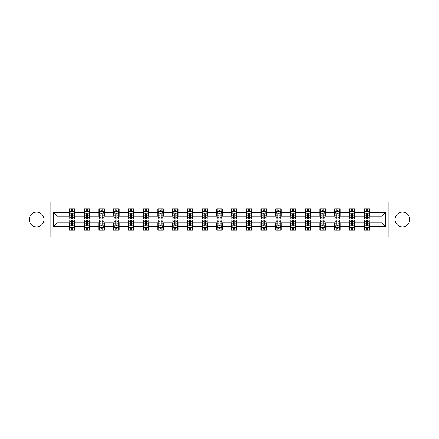 <?xml version="1.0" encoding="UTF-8"?>
<svg xmlns="http://www.w3.org/2000/svg" width="439" height="439" viewBox="0 0 439 439"><rect width="100%" height="100%" fill="white"/><g stroke="black" fill="none" stroke-linecap="round" stroke-linejoin="round"><path stroke-width="0.66" d="M402.404 212.13A7.37 7.37 0 0 0 395.04 219.5A7.37 7.37 0 0 0 402.404 226.87A7.37 7.37 0 0 0 409.774 219.5A7.37 7.37 0 0 0 402.404 212.13M36.596 212.13A7.37 7.37 0 0 0 29.226 219.5A7.37 7.37 0 0 0 36.596 226.87A7.37 7.37 0 0 0 43.96 219.5A7.37 7.37 0 0 0 36.596 212.13M388.894 236.978L417.05 236.978L417.05 202.022L388.894 202.022L388.894 236.978L50.106 236.978L50.106 202.022L21.95 202.022L21.95 236.978L50.106 236.978M388.894 202.022L50.106 202.022M369.715 212.322L369.715 208.871L364.046 208.871L364.046 212.322L354.981 212.322L354.981 208.871L349.312 208.871L349.312 212.322L340.241 212.322L340.241 208.871L334.573 208.871L334.573 212.322L325.502 212.322L325.502 208.871L319.833 208.871L319.833 212.322L310.763 212.322L310.763 208.871L305.094 208.871L305.094 212.322L296.023 212.322L296.023 208.871L290.355 208.871L290.355 212.322L281.289 212.322L281.289 208.871L275.621 208.871L275.621 212.322L266.55 212.322L266.55 208.871L260.881 208.871L260.881 212.322L251.81 212.322L251.81 208.871L246.142 208.871L246.142 212.322L237.071 212.322L237.071 208.871L231.402 208.871L231.402 212.322L222.332 212.322L222.332 208.871L216.668 208.871L216.668 212.322L207.598 212.322L207.598 208.871L201.929 208.871L201.929 212.322L192.858 212.322L192.858 208.871L187.19 208.871L187.19 212.322L178.119 212.322L178.119 208.871L172.45 208.871L172.45 212.322L163.379 212.322L163.379 208.871L157.711 208.871L157.711 212.322L148.645 212.322L148.645 208.871L142.977 208.871L142.977 212.322L133.906 212.322L133.906 208.871L128.237 208.871L128.237 212.322L119.167 212.322L119.167 208.871L113.498 208.871L113.498 212.322L104.427 212.322L104.427 208.871L98.759 208.871L98.759 212.322L89.688 212.322L89.688 208.871L84.019 208.871L84.019 212.322L74.954 212.322L74.954 208.871L69.285 208.871L69.285 212.322L53.223 212.322L53.223 226.678L56.999 222.902L69.285 222.902L69.285 230.129L74.954 230.129L74.954 222.902L84.019 222.902L84.019 230.129L89.688 230.129L89.688 222.902L98.759 222.902L98.759 230.129L104.427 230.129L104.427 222.902L113.498 222.902L113.498 230.129L119.167 230.129L119.167 222.902L128.237 222.902L128.237 230.129L133.906 230.129L133.906 222.902L142.977 222.902L142.977 230.129L148.645 230.129L148.645 222.902L157.711 222.902L157.711 230.129L163.379 230.129L163.379 222.902L172.45 222.902L172.45 230.129L178.119 230.129L178.119 222.902L187.19 222.902L187.19 230.129L192.858 230.129L192.858 222.902L201.929 222.902L201.929 230.129L207.598 230.129L207.598 222.902L216.668 222.902L216.668 230.129L222.332 230.129L222.332 222.902L231.402 222.902L231.402 230.129L237.071 230.129L237.071 222.902L246.142 222.902L246.142 230.129L251.81 230.129L251.81 222.902L260.881 222.902L260.881 230.129L266.55 230.129L266.55 222.902L275.621 222.902L275.621 230.129L281.289 230.129L281.289 222.902L290.355 222.902L290.355 230.129L296.023 230.129L296.023 222.902L305.094 222.902L305.094 230.129L310.763 230.129L310.763 222.902L319.833 222.902L319.833 230.129L325.502 230.129L325.502 222.902L334.573 222.902L334.573 230.129L340.241 230.129L340.241 222.902L349.312 222.902L349.312 230.129L354.981 230.129L354.981 222.902L364.046 222.902L364.046 230.129L369.715 230.129L369.715 222.902L382.001 222.902L382.001 216.098L369.715 216.098L369.715 212.322L385.777 212.322L385.777 226.678L369.715 226.678M364.046 226.678L354.981 226.678M349.312 226.678L340.241 226.678M334.573 226.678L325.502 226.678M319.833 226.678L310.763 226.678M305.094 226.678L296.023 226.678M290.355 226.678L281.289 226.678M275.621 226.678L266.55 226.678M260.881 226.678L251.81 226.678M246.142 226.678L237.071 226.678M231.402 226.678L222.332 226.678M216.668 226.678L207.598 226.678M201.929 226.678L192.858 226.678M187.19 226.678L178.119 226.678M172.45 226.678L163.379 226.678M157.711 226.678L148.645 226.678M142.977 226.678L133.906 226.678M128.237 226.678L119.167 226.678M113.498 226.678L104.427 226.678M98.759 226.678L89.688 226.678M84.019 226.678L74.954 226.678M69.285 226.678L53.223 226.678M364.046 212.322L364.046 216.098L354.981 216.098L354.981 212.322M349.312 212.322L349.312 216.098L340.241 216.098L340.241 212.322M334.573 212.322L334.573 216.098L325.502 216.098L325.502 212.322M319.833 212.322L319.833 216.098L310.763 216.098L310.763 212.322M305.094 212.322L305.094 216.098L296.023 216.098L296.023 212.322M290.355 212.322L290.355 216.098L281.289 216.098L281.289 212.322M275.621 212.322L275.621 216.098L266.55 216.098L266.55 212.322M260.881 212.322L260.881 216.098L251.81 216.098L251.81 212.322M246.142 212.322L246.142 216.098L237.071 216.098L237.071 212.322M231.402 212.322L231.402 216.098L222.332 216.098L222.332 212.322M216.668 212.322L216.668 216.098L207.598 216.098L207.598 212.322M201.929 212.322L201.929 216.098L192.858 216.098L192.858 212.322M187.19 212.322L187.19 216.098L178.119 216.098L178.119 212.322M172.45 212.322L172.45 216.098L163.379 216.098L163.379 212.322M157.711 212.322L157.711 216.098L148.645 216.098L148.645 212.322M142.977 212.322L142.977 216.098L133.906 216.098L133.906 212.322M128.237 212.322L128.237 216.098L119.167 216.098L119.167 212.322M113.498 212.322L113.498 216.098L104.427 216.098L104.427 212.322M98.759 212.322L98.759 216.098L89.688 216.098L89.688 212.322M84.019 212.322L84.019 216.098L74.954 216.098L74.954 212.322M69.285 212.322L69.285 216.098L56.999 216.098L53.223 212.322M56.999 216.098L56.999 222.902M385.777 226.678L382.001 222.902M382.001 216.098L385.777 212.322M69.285 211.236L69.757 211.236M71.552 211.236L72.682 211.236M74.476 211.236L74.954 211.236M69.285 216.004L69.757 216.004M71.552 216.004L72.682 216.004M74.476 216.004L74.954 216.004M69.285 222.996L69.757 222.996M71.552 222.996L72.682 222.996M74.476 222.996L74.954 222.996M69.285 227.764L69.757 227.764M71.552 227.764L72.682 227.764M74.476 227.764L74.954 227.764M84.019 222.996L84.491 222.996M86.291 222.996L87.421 222.996M89.216 222.996L89.688 222.996M84.019 227.764L84.491 227.764M86.291 227.764L87.421 227.764M89.216 227.764L89.688 227.764M84.019 211.236L84.491 211.236M86.291 211.236L87.421 211.236M89.216 211.236L89.688 211.236M84.019 216.004L84.491 216.004M86.291 216.004L87.421 216.004M89.216 216.004L89.688 216.004M98.759 222.996L99.23 222.996M101.025 222.996L102.161 222.996M103.955 222.996L104.427 222.996M98.759 227.764L99.23 227.764M101.025 227.764L102.161 227.764M103.955 227.764L104.427 227.764M98.759 211.236L99.23 211.236M101.025 211.236L102.161 211.236M103.955 211.236L104.427 211.236M98.759 216.004L99.23 216.004M101.025 216.004L102.161 216.004M103.955 216.004L104.427 216.004M113.498 222.996L113.97 222.996M115.764 222.996L116.9 222.996M118.695 222.996L119.167 222.996M113.498 227.764L113.97 227.764M115.764 227.764L116.9 227.764M118.695 227.764L119.167 227.764M113.498 211.236L113.97 211.236M115.764 211.236L116.9 211.236M118.695 211.236L119.167 211.236M113.498 216.004L113.97 216.004M115.764 216.004L116.9 216.004M118.695 216.004L119.167 216.004M128.237 222.996L128.709 222.996M130.504 222.996L131.64 222.996M133.434 222.996L133.906 222.996M128.237 227.764L128.709 227.764M130.504 227.764L131.64 227.764M133.434 227.764L133.906 227.764M128.237 211.236L128.709 211.236M130.504 211.236L131.64 211.236M133.434 211.236L133.906 211.236M128.237 216.004L128.709 216.004M130.504 216.004L131.64 216.004M133.434 216.004L133.906 216.004M142.977 222.996L143.449 222.996M145.243 222.996L146.374 222.996M148.168 222.996L148.645 222.996M142.977 227.764L143.449 227.764M145.243 227.764L146.374 227.764M148.168 227.764L148.645 227.764M142.977 211.236L143.449 211.236M145.243 211.236L146.374 211.236M148.168 211.236L148.645 211.236M142.977 216.004L143.449 216.004M145.243 216.004L146.374 216.004M148.168 216.004L148.645 216.004M157.711 222.996L158.183 222.996M159.983 222.996L161.113 222.996M162.907 222.996L163.379 222.996M157.711 227.764L158.183 227.764M159.983 227.764L161.113 227.764M162.907 227.764L163.379 227.764M157.711 211.236L158.183 211.236M159.983 211.236L161.113 211.236M162.907 211.236L163.379 211.236M157.711 216.004L158.183 216.004M159.983 216.004L161.113 216.004M162.907 216.004L163.379 216.004M172.45 222.996L172.922 222.996M174.717 222.996L175.852 222.996M177.647 222.996L178.119 222.996M172.45 227.764L172.922 227.764M174.717 227.764L175.852 227.764M177.647 227.764L178.119 227.764M172.45 211.236L172.922 211.236M174.717 211.236L175.852 211.236M177.647 211.236L178.119 211.236M172.45 216.004L172.922 216.004M174.717 216.004L175.852 216.004M177.647 216.004L178.119 216.004M187.19 222.996L187.662 222.996M189.456 222.996L190.592 222.996M192.386 222.996L192.858 222.996M187.19 227.764L187.662 227.764M189.456 227.764L190.592 227.764M192.386 227.764L192.858 227.764M187.19 211.236L187.662 211.236M189.456 211.236L190.592 211.236M192.386 211.236L192.858 211.236M187.19 216.004L187.662 216.004M189.456 216.004L190.592 216.004M192.386 216.004L192.858 216.004M201.929 222.996L202.401 222.996M204.195 222.996L205.331 222.996M207.126 222.996L207.598 222.996M201.929 227.764L202.401 227.764M204.195 227.764L205.331 227.764M207.126 227.764L207.598 227.764M201.929 211.236L202.401 211.236M204.195 211.236L205.331 211.236M207.126 211.236L207.598 211.236M201.929 216.004L202.401 216.004M204.195 216.004L205.331 216.004M207.126 216.004L207.598 216.004M216.668 222.996L217.14 222.996M218.935 222.996L220.065 222.996M221.86 222.996L222.332 222.996M216.668 227.764L217.14 227.764M218.935 227.764L220.065 227.764M221.86 227.764L222.332 227.764M216.668 211.236L217.14 211.236M218.935 211.236L220.065 211.236M221.86 211.236L222.332 211.236M216.668 216.004L217.14 216.004M218.935 216.004L220.065 216.004M221.86 216.004L222.332 216.004M231.402 222.996L231.874 222.996M233.669 222.996L234.805 222.996M236.599 222.996L237.071 222.996M231.402 227.764L231.874 227.764M233.669 227.764L234.805 227.764M236.599 227.764L237.071 227.764M231.402 211.236L231.874 211.236M233.669 211.236L234.805 211.236M236.599 211.236L237.071 211.236M231.402 216.004L231.874 216.004M233.669 216.004L234.805 216.004M236.599 216.004L237.071 216.004M246.142 222.996L246.614 222.996M248.408 222.996L249.544 222.996M251.338 222.996L251.81 222.996M246.142 227.764L246.614 227.764M248.408 227.764L249.544 227.764M251.338 227.764L251.81 227.764M246.142 211.236L246.614 211.236M248.408 211.236L249.544 211.236M251.338 211.236L251.81 211.236M246.142 216.004L246.614 216.004M248.408 216.004L249.544 216.004M251.338 216.004L251.81 216.004M260.881 222.996L261.353 222.996M263.148 222.996L264.283 222.996M266.078 222.996L266.55 222.996M260.881 227.764L261.353 227.764M263.148 227.764L264.283 227.764M266.078 227.764L266.55 227.764M260.881 211.236L261.353 211.236M263.148 211.236L264.283 211.236M266.078 211.236L266.55 211.236M260.881 216.004L261.353 216.004M263.148 216.004L264.283 216.004M266.078 216.004L266.55 216.004M275.621 222.996L276.093 222.996M277.887 222.996L279.017 222.996M280.817 222.996L281.289 222.996M275.621 227.764L276.093 227.764M277.887 227.764L279.017 227.764M280.817 227.764L281.289 227.764M275.621 211.236L276.093 211.236M277.887 211.236L279.017 211.236M280.817 211.236L281.289 211.236M275.621 216.004L276.093 216.004M277.887 216.004L279.017 216.004M280.817 216.004L281.289 216.004M290.355 222.996L290.832 222.996M292.626 222.996L293.757 222.996M295.551 222.996L296.023 222.996M290.355 227.764L290.832 227.764M292.626 227.764L293.757 227.764M295.551 227.764L296.023 227.764M290.355 211.236L290.832 211.236M292.626 211.236L293.757 211.236M295.551 211.236L296.023 211.236M290.355 216.004L290.832 216.004M292.626 216.004L293.757 216.004M295.551 216.004L296.023 216.004M305.094 222.996L305.566 222.996M307.36 222.996L308.496 222.996M310.291 222.996L310.763 222.996M305.094 227.764L305.566 227.764M307.36 227.764L308.496 227.764M310.291 227.764L310.763 227.764M305.094 211.236L305.566 211.236M307.36 211.236L308.496 211.236M310.291 211.236L310.763 211.236M305.094 216.004L305.566 216.004M307.36 216.004L308.496 216.004M310.291 216.004L310.763 216.004M319.833 222.996L320.305 222.996M322.1 222.996L323.236 222.996M325.03 222.996L325.502 222.996M319.833 227.764L320.305 227.764M322.1 227.764L323.236 227.764M325.03 227.764L325.502 227.764M319.833 211.236L320.305 211.236M322.1 211.236L323.236 211.236M325.03 211.236L325.502 211.236M319.833 216.004L320.305 216.004M322.1 216.004L323.236 216.004M325.03 216.004L325.502 216.004M334.573 222.996L335.045 222.996M336.839 222.996L337.975 222.996M339.77 222.996L340.241 222.996M334.573 227.764L335.045 227.764M336.839 227.764L337.975 227.764M339.77 227.764L340.241 227.764M334.573 211.236L335.045 211.236M336.839 211.236L337.975 211.236M339.77 211.236L340.241 211.236M334.573 216.004L335.045 216.004M336.839 216.004L337.975 216.004M339.77 216.004L340.241 216.004M349.312 222.996L349.784 222.996M351.579 222.996L352.709 222.996M354.509 222.996L354.981 222.996M349.312 227.764L349.784 227.764M351.579 227.764L352.709 227.764M354.509 227.764L354.981 227.764M349.312 211.236L349.784 211.236M351.579 211.236L352.709 211.236M354.509 211.236L354.981 211.236M349.312 216.004L349.784 216.004M351.579 216.004L352.709 216.004M354.509 216.004L354.981 216.004M364.046 222.996L364.524 222.996M366.318 222.996L367.448 222.996M369.243 222.996L369.715 222.996M364.046 227.764L364.524 227.764M366.318 227.764L367.448 227.764M369.243 227.764L369.715 227.764M364.046 211.236L364.524 211.236M366.318 211.236L367.448 211.236M369.243 211.236L369.715 211.236M364.046 216.004L364.524 216.004M366.318 216.004L367.448 216.004M369.243 216.004L369.715 216.004M72.682 210.1L71.552 210.1M74.476 217.749L72.682 217.749L72.682 218.935L74.476 218.935L74.476 213.167L73.532 211.28L70.701 211.28L69.757 213.167L69.757 218.935L71.552 218.935L71.552 217.749L69.757 217.749M69.757 213.167L69.757 208.871M74.476 213.167L74.476 208.871M71.552 211.28L71.552 208.871M72.682 208.871L72.682 211.28M72.682 217.749L72.682 213.881C72.309 213.151 71.93 213.151 71.552 213.881L71.552 217.749M71.552 228.9L72.682 228.9M69.757 221.251L71.552 221.251L71.552 220.065L69.757 220.065L69.757 225.833L70.701 227.72L73.532 227.72L74.476 225.833L74.476 220.065L72.682 220.065L72.682 221.251L74.476 221.251M74.476 225.833L74.476 230.129M69.757 225.833L69.757 230.129M72.682 227.72L72.682 230.129M71.552 230.129L71.552 227.72M71.552 221.251L71.552 225.119C71.93 225.849 72.303 225.849 72.682 225.119L72.682 221.251M87.421 210.1L86.291 210.1M89.216 217.749L87.421 217.749L87.421 218.935L89.216 218.935L89.216 213.167L88.272 211.28L85.44 211.28L84.491 213.167L84.491 218.935L86.291 218.935L86.291 217.749L84.491 217.749M84.491 213.167L84.491 208.871M89.216 213.167L89.216 208.871M86.291 211.28L86.291 208.871M87.421 208.871L87.421 211.28M87.421 217.749L87.421 213.881C87.043 213.151 86.664 213.151 86.291 213.881L86.291 217.749M102.161 210.1L101.025 210.1M103.955 217.749L102.161 217.749L102.161 218.935L103.955 218.935L103.955 213.167L103.011 211.28L100.174 211.28L99.23 213.167L99.23 218.935L101.025 218.935L101.025 217.749L99.23 217.749M99.23 213.167L99.23 208.871M103.955 213.167L103.955 208.871M101.025 211.28L101.025 208.871M102.161 208.871L102.161 211.28M102.161 217.749L102.161 213.881C101.782 213.151 101.404 213.151 101.025 213.881L101.025 217.749M86.291 228.9L87.421 228.9M84.491 221.251L86.291 221.251L86.291 220.065L84.491 220.065L84.491 225.833L85.44 227.72L88.272 227.72L89.216 225.833L89.216 220.065L87.421 220.065L87.421 221.251L89.216 221.251M89.216 225.833L89.216 230.129M84.491 225.833L84.491 230.129M87.421 227.72L87.421 230.129M86.291 230.129L86.291 227.72M86.291 221.251L86.291 225.119C86.664 225.849 87.043 225.849 87.421 225.119L87.421 221.251M101.025 228.9L102.161 228.9M99.23 221.251L101.025 221.251L101.025 220.065L99.23 220.065L99.23 225.833L100.174 227.72L103.011 227.72L103.955 225.833L103.955 220.065L102.161 220.065L102.161 221.251L103.955 221.251M103.955 225.833L103.955 230.129M99.23 225.833L99.23 230.129M102.161 227.72L102.161 230.129M101.025 230.129L101.025 227.72M101.025 221.251L101.025 225.119C101.404 225.849 101.782 225.849 102.161 225.119L102.161 221.251M116.9 210.1L115.764 210.1M118.695 217.749L116.9 217.749L116.9 218.935L118.695 218.935L118.695 213.167L117.751 211.28L114.914 211.28L113.97 213.167L113.97 218.935L115.764 218.935L115.764 217.749L113.97 217.749M113.97 213.167L113.97 208.871M118.695 213.167L118.695 208.871M115.764 211.28L115.764 208.871M116.9 208.871L116.9 211.28M116.9 217.749L116.9 213.881C116.522 213.151 116.143 213.151 115.764 213.881L115.764 217.749M131.64 210.1L130.504 210.1M133.434 217.749L131.64 217.749L131.64 218.935L133.434 218.935L133.434 213.167L132.485 211.28L129.653 211.28L128.709 213.167L128.709 218.935L130.504 218.935L130.504 217.749L128.709 217.749M128.709 213.167L128.709 208.871M133.434 213.167L133.434 208.871M130.504 211.28L130.504 208.871M131.64 208.871L131.64 211.28M131.64 217.749L131.64 213.881C131.261 213.151 130.882 213.151 130.504 213.881L130.504 217.749M146.374 210.1L145.243 210.1M148.168 217.749L146.374 217.749L146.374 218.935L148.168 218.935L148.168 213.167L147.224 211.28L144.393 211.28L143.449 213.167L143.449 218.935L145.243 218.935L145.243 217.749L143.449 217.749M143.449 213.167L143.449 208.871M148.168 213.167L148.168 208.871M145.243 211.28L145.243 208.871M146.374 208.871L146.374 211.28M146.374 217.749L146.374 213.881C146 213.151 145.622 213.151 145.243 213.881L145.243 217.749M115.764 228.9L116.9 228.9M113.97 221.251L115.764 221.251L115.764 220.065L113.97 220.065L113.97 225.833L114.914 227.72L117.751 227.72L118.695 225.833L118.695 220.065L116.9 220.065L116.9 221.251L118.695 221.251M118.695 225.833L118.695 230.129M113.97 225.833L113.97 230.129M116.9 227.72L116.9 230.129M115.764 230.129L115.764 227.72M115.764 221.251L115.764 225.119C116.143 225.849 116.522 225.849 116.9 225.119L116.9 221.251M130.504 228.9L131.64 228.9M128.709 221.251L130.504 221.251L130.504 220.065L128.709 220.065L128.709 225.833L129.653 227.72L132.485 227.72L133.434 225.833L133.434 220.065L131.64 220.065L131.64 221.251L133.434 221.251M133.434 225.833L133.434 230.129M128.709 225.833L128.709 230.129M131.64 227.72L131.64 230.129M130.504 230.129L130.504 227.72M130.504 221.251L130.504 225.119C130.882 225.849 131.261 225.849 131.64 225.119L131.64 221.251M145.243 228.9L146.374 228.9M143.449 221.251L145.243 221.251L145.243 220.065L143.449 220.065L143.449 225.833L144.393 227.72L147.224 227.72L148.168 225.833L148.168 220.065L146.374 220.065L146.374 221.251L148.168 221.251M148.168 225.833L148.168 230.129M143.449 225.833L143.449 230.129M146.374 227.72L146.374 230.129M145.243 230.129L145.243 227.72M145.243 221.251L145.243 225.119C145.616 225.849 145.995 225.849 146.374 225.119L146.374 221.251M159.983 228.9L161.113 228.9M158.183 221.251L159.983 221.251L159.983 220.065L158.183 220.065L158.183 225.833L159.132 227.72L161.964 227.72L162.907 225.833L162.907 220.065L161.113 220.065L161.113 221.251L162.907 221.251M162.907 225.833L162.907 230.129M158.183 225.833L158.183 230.129M161.113 227.72L161.113 230.129M159.983 230.129L159.983 227.72M159.983 221.251L159.983 225.119C160.356 225.849 160.734 225.849 161.113 225.119L161.113 221.251M174.717 228.9L175.852 228.9M172.922 221.251L174.717 221.251L174.717 220.065L172.922 220.065L172.922 225.833L173.866 227.72L176.703 227.72L177.647 225.833L177.647 220.065L175.852 220.065L175.852 221.251L177.647 221.251M177.647 225.833L177.647 230.129M172.922 225.833L172.922 230.129M175.852 227.72L175.852 230.129M174.717 230.129L174.717 227.72M174.717 221.251L174.717 225.119C175.095 225.849 175.474 225.849 175.852 225.119L175.852 221.251M189.456 228.9L190.592 228.9M187.662 221.251L189.456 221.251L189.456 220.065L187.662 220.065L187.662 225.833L188.605 227.72L191.442 227.72L192.386 225.833L192.386 220.065L190.592 220.065L190.592 221.251L192.386 221.251M192.386 225.833L192.386 230.129M187.662 225.833L187.662 230.129M190.592 227.72L190.592 230.129M189.456 230.129L189.456 227.72M189.456 221.251L189.456 225.119C189.835 225.849 190.213 225.849 190.592 225.119L190.592 221.251M204.195 228.9L205.331 228.9M202.401 221.251L204.195 221.251L204.195 220.065L202.401 220.065L202.401 225.833L203.345 227.72L206.176 227.72L207.126 225.833L207.126 220.065L205.331 220.065L205.331 221.251L207.126 221.251M207.126 225.833L207.126 230.129M202.401 225.833L202.401 230.129M205.331 227.72L205.331 230.129M204.195 230.129L204.195 227.72M204.195 221.251L204.195 225.119C204.574 225.849 204.953 225.849 205.331 225.119L205.331 221.251M218.935 228.9L220.065 228.9M217.14 221.251L218.935 221.251L218.935 220.065L217.14 220.065L217.14 225.833L218.084 227.72L220.916 227.72L221.86 225.833L221.86 220.065L220.065 220.065L220.065 221.251L221.86 221.251M221.86 225.833L221.86 230.129M217.14 225.833L217.14 230.129M220.065 227.72L220.065 230.129M218.935 230.129L218.935 227.72M218.935 221.251L218.935 225.119C219.308 225.849 219.687 225.849 220.065 225.119L220.065 221.251M233.669 228.9L234.805 228.9M231.874 221.251L233.669 221.251L233.669 220.065L231.874 220.065L231.874 225.833L232.824 227.72L235.655 227.72L236.599 225.833L236.599 220.065L234.805 220.065L234.805 221.251L236.599 221.251M236.599 225.833L236.599 230.129M231.874 225.833L231.874 230.129M234.805 227.72L234.805 230.129M233.669 230.129L233.669 227.72M233.669 221.251L233.669 225.119C234.047 225.849 234.426 225.849 234.805 225.119L234.805 221.251M248.408 228.9L249.544 228.9M246.614 221.251L248.408 221.251L248.408 220.065L246.614 220.065L246.614 225.833L247.558 227.72L250.395 227.72L251.338 225.833L251.338 220.065L249.544 220.065L249.544 221.251L251.338 221.251M251.338 225.833L251.338 230.129M246.614 225.833L246.614 230.129M249.544 227.72L249.544 230.129M248.408 230.129L248.408 227.72M248.408 221.251L248.408 225.119C248.787 225.849 249.165 225.849 249.544 225.119L249.544 221.251M263.148 228.9L264.283 228.9M261.353 221.251L263.148 221.251L263.148 220.065L261.353 220.065L261.353 225.833L262.297 227.72L265.134 227.72L266.078 225.833L266.078 220.065L264.283 220.065L264.283 221.251L266.078 221.251M266.078 225.833L266.078 230.129M261.353 225.833L261.353 230.129M264.283 227.72L264.283 230.129M263.148 230.129L263.148 227.72M263.148 221.251L263.148 225.119C263.526 225.849 263.905 225.849 264.283 225.119L264.283 221.251M277.887 228.9L279.017 228.9M276.093 221.251L277.887 221.251L277.887 220.065L276.093 220.065L276.093 225.833L277.036 227.72L279.868 227.72L280.817 225.833L280.817 220.065L279.017 220.065L279.017 221.251L280.817 221.251M280.817 225.833L280.817 230.129M276.093 225.833L276.093 230.129M279.017 227.72L279.017 230.129M277.887 230.129L277.887 227.72M277.887 221.251L277.887 225.119C278.266 225.849 278.644 225.849 279.017 225.119L279.017 221.251M292.626 228.9L293.757 228.9M290.832 221.251L292.626 221.251L292.626 220.065L290.832 220.065L290.832 225.833L291.776 227.72L294.607 227.72L295.551 225.833L295.551 220.065L293.757 220.065L293.757 221.251L295.551 221.251M295.551 225.833L295.551 230.129M290.832 225.833L290.832 230.129M293.757 227.72L293.757 230.129M292.626 230.129L292.626 227.72M292.626 221.251L292.626 225.119C293 225.849 293.378 225.849 293.757 225.119L293.757 221.251M307.36 228.9L308.496 228.9M305.566 221.251L307.36 221.251L307.36 220.065L305.566 220.065L305.566 225.833L306.515 227.72L309.347 227.72L310.291 225.833L310.291 220.065L308.496 220.065L308.496 221.251L310.291 221.251M310.291 225.833L310.291 230.129M305.566 225.833L305.566 230.129M308.496 227.72L308.496 230.129M307.36 230.129L307.36 227.72M307.36 221.251L307.36 225.119C307.739 225.849 308.118 225.849 308.496 225.119L308.496 221.251M322.1 228.9L323.236 228.9M320.305 221.251L322.1 221.251L322.1 220.065L320.305 220.065L320.305 225.833L321.249 227.72L324.086 227.72L325.03 225.833L325.03 220.065L323.236 220.065L323.236 221.251L325.03 221.251M325.03 225.833L325.03 230.129M320.305 225.833L320.305 230.129M323.236 227.72L323.236 230.129M322.1 230.129L322.1 227.72M322.1 221.251L322.1 225.119C322.478 225.849 322.857 225.849 323.236 225.119L323.236 221.251M336.839 228.9L337.975 228.9M335.045 221.251L336.839 221.251L336.839 220.065L335.045 220.065L335.045 225.833L335.989 227.72L338.826 227.72L339.77 225.833L339.77 220.065L337.975 220.065L337.975 221.251L339.77 221.251M339.77 225.833L339.77 230.129M335.045 225.833L335.045 230.129M337.975 227.72L337.975 230.129M336.839 230.129L336.839 227.72M336.839 221.251L336.839 225.119C337.218 225.849 337.596 225.849 337.975 225.119L337.975 221.251M351.579 228.9L352.709 228.9M349.784 221.251L351.579 221.251L351.579 220.065L349.784 220.065L349.784 225.833L350.728 227.72L353.56 227.72L354.509 225.833L354.509 220.065L352.709 220.065L352.709 221.251L354.509 221.251M354.509 225.833L354.509 230.129M349.784 225.833L349.784 230.129M352.709 227.72L352.709 230.129M351.579 230.129L351.579 227.72M351.579 221.251L351.579 225.119C351.957 225.849 352.336 225.849 352.709 225.119L352.709 221.251M366.318 228.9L367.448 228.9M364.524 221.251L366.318 221.251L366.318 220.065L364.524 220.065L364.524 225.833L365.467 227.72L368.299 227.72L369.243 225.833L369.243 220.065L367.448 220.065L367.448 221.251L369.243 221.251M369.243 225.833L369.243 230.129M364.524 225.833L364.524 230.129M367.448 227.72L367.448 230.129M366.318 230.129L366.318 227.72M366.318 221.251L366.318 225.119C366.691 225.849 367.07 225.849 367.448 225.119L367.448 221.251M161.113 210.1L159.983 210.1M162.907 217.749L161.113 217.749L161.113 218.935L162.907 218.935L162.907 213.167L161.964 211.28L159.132 211.28L158.183 213.167L158.183 218.935L159.983 218.935L159.983 217.749L158.183 217.749M158.183 213.167L158.183 208.871M162.907 213.167L162.907 208.871M159.983 211.28L159.983 208.871M161.113 208.871L161.113 211.28M161.113 217.749L161.113 213.881C160.734 213.151 160.356 213.151 159.983 213.881L159.983 217.749M175.852 210.1L174.717 210.1M177.647 217.749L175.852 217.749L175.852 218.935L177.647 218.935L177.647 213.167L176.703 211.28L173.866 211.28L172.922 213.167L172.922 218.935L174.717 218.935L174.717 217.749L172.922 217.749M172.922 213.167L172.922 208.871M177.647 213.167L177.647 208.871M174.717 211.28L174.717 208.871M175.852 208.871L175.852 211.28M175.852 217.749L175.852 213.881C175.474 213.151 175.095 213.151 174.717 213.881L174.717 217.749M190.592 210.1L189.456 210.1M192.386 217.749L190.592 217.749L190.592 218.935L192.386 218.935L192.386 213.167L191.442 211.28L188.605 211.28L187.662 213.167L187.662 218.935L189.456 218.935L189.456 217.749L187.662 217.749M187.662 213.167L187.662 208.871M192.386 213.167L192.386 208.871M189.456 211.28L189.456 208.871M190.592 208.871L190.592 211.28M190.592 217.749L190.592 213.881C190.213 213.151 189.835 213.151 189.456 213.881L189.456 217.749M205.331 210.1L204.195 210.1M207.126 217.749L205.331 217.749L205.331 218.935L207.126 218.935L207.126 213.167L206.176 211.28L203.345 211.28L202.401 213.167L202.401 218.935L204.195 218.935L204.195 217.749L202.401 217.749M202.401 213.167L202.401 208.871M207.126 213.167L207.126 208.871M204.195 211.28L204.195 208.871M205.331 208.871L205.331 211.28M205.331 217.749L205.331 213.881C204.953 213.151 204.574 213.151 204.195 213.881L204.195 217.749M220.065 210.1L218.935 210.1M221.86 217.749L220.065 217.749L220.065 218.935L221.86 218.935L221.86 213.167L220.916 211.28L218.084 211.28L217.14 213.167L217.14 218.935L218.935 218.935L218.935 217.749L217.14 217.749M217.14 213.167L217.14 208.871M221.86 213.167L221.86 208.871M218.935 211.28L218.935 208.871M220.065 208.871L220.065 211.28M220.065 217.749L220.065 213.881C219.692 213.151 219.313 213.151 218.935 213.881L218.935 217.749M234.805 210.1L233.669 210.1M236.599 217.749L234.805 217.749L234.805 218.935L236.599 218.935L236.599 213.167L235.655 211.28L232.824 211.28L231.874 213.167L231.874 218.935L233.669 218.935L233.669 217.749L231.874 217.749M231.874 213.167L231.874 208.871M236.599 213.167L236.599 208.871M233.669 211.28L233.669 208.871M234.805 208.871L234.805 211.28M234.805 217.749L234.805 213.881C234.426 213.151 234.047 213.151 233.669 213.881L233.669 217.749M249.544 210.1L248.408 210.1M251.338 217.749L249.544 217.749L249.544 218.935L251.338 218.935L251.338 213.167L250.395 211.28L247.558 211.28L246.614 213.167L246.614 218.935L248.408 218.935L248.408 217.749L246.614 217.749M246.614 213.167L246.614 208.871M251.338 213.167L251.338 208.871M248.408 211.28L248.408 208.871M249.544 208.871L249.544 211.28M249.544 217.749L249.544 213.881C249.165 213.151 248.787 213.151 248.408 213.881L248.408 217.749M264.283 210.1L263.148 210.1M266.078 217.749L264.283 217.749L264.283 218.935L266.078 218.935L266.078 213.167L265.134 211.28L262.297 211.28L261.353 213.167L261.353 218.935L263.148 218.935L263.148 217.749L261.353 217.749M261.353 213.167L261.353 208.871M266.078 213.167L266.078 208.871M263.148 211.28L263.148 208.871M264.283 208.871L264.283 211.28M264.283 217.749L264.283 213.881C263.905 213.151 263.526 213.151 263.148 213.881L263.148 217.749M279.017 210.1L277.887 210.1M280.817 217.749L279.017 217.749L279.017 218.935L280.817 218.935L280.817 213.167L279.868 211.28L277.036 211.28L276.093 213.167L276.093 218.935L277.887 218.935L277.887 217.749L276.093 217.749M276.093 213.167L276.093 208.871M280.817 213.167L280.817 208.871M277.887 211.28L277.887 208.871M279.017 208.871L279.017 211.28M279.017 217.749L279.017 213.881C278.644 213.151 278.266 213.151 277.887 213.881L277.887 217.749M293.757 210.1L292.626 210.1M295.551 217.749L293.757 217.749L293.757 218.935L295.551 218.935L295.551 213.167L294.607 211.28L291.776 211.28L290.832 213.167L290.832 218.935L292.626 218.935L292.626 217.749L290.832 217.749M290.832 213.167L290.832 208.871M295.551 213.167L295.551 208.871M292.626 211.28L292.626 208.871M293.757 208.871L293.757 211.28M293.757 217.749L293.757 213.881C293.384 213.151 293.005 213.151 292.626 213.881L292.626 217.749M308.496 210.1L307.36 210.1M310.291 217.749L308.496 217.749L308.496 218.935L310.291 218.935L310.291 213.167L309.347 211.28L306.515 211.28L305.566 213.167L305.566 218.935L307.36 218.935L307.36 217.749L305.566 217.749M305.566 213.167L305.566 208.871M310.291 213.167L310.291 208.871M307.36 211.28L307.36 208.871M308.496 208.871L308.496 211.28M308.496 217.749L308.496 213.881C308.118 213.151 307.739 213.151 307.36 213.881L307.36 217.749M323.236 210.1L322.1 210.1M325.03 217.749L323.236 217.749L323.236 218.935L325.03 218.935L325.03 213.167L324.086 211.28L321.249 211.28L320.305 213.167L320.305 218.935L322.1 218.935L322.1 217.749L320.305 217.749M320.305 213.167L320.305 208.871M325.03 213.167L325.03 208.871M322.1 211.28L322.1 208.871M323.236 208.871L323.236 211.28M323.236 217.749L323.236 213.881C322.857 213.151 322.478 213.151 322.1 213.881L322.1 217.749M337.975 210.1L336.839 210.1M339.77 217.749L337.975 217.749L337.975 218.935L339.77 218.935L339.77 213.167L338.826 211.28L335.989 211.28L335.045 213.167L335.045 218.935L336.839 218.935L336.839 217.749L335.045 217.749M335.045 213.167L335.045 208.871M339.77 213.167L339.77 208.871M336.839 211.28L336.839 208.871M337.975 208.871L337.975 211.28M337.975 217.749L337.975 213.881C337.596 213.151 337.218 213.151 336.839 213.881L336.839 217.749M352.709 210.1L351.579 210.1M354.509 217.749L352.709 217.749L352.709 218.935L354.509 218.935L354.509 213.167L353.56 211.28L350.728 211.28L349.784 213.167L349.784 218.935L351.579 218.935L351.579 217.749L349.784 217.749M349.784 213.167L349.784 208.871M354.509 213.167L354.509 208.871M351.579 211.28L351.579 208.871M352.709 208.871L352.709 211.28M352.709 217.749L352.709 213.881C352.336 213.151 351.957 213.151 351.579 213.881L351.579 217.749M367.448 210.1L366.318 210.1M369.243 217.749L367.448 217.749L367.448 218.935L369.243 218.935L369.243 213.167L368.299 211.28L365.467 211.28L364.524 213.167L364.524 218.935L366.318 218.935L366.318 217.749L364.524 217.749M364.524 213.167L364.524 208.871M369.243 213.167L369.243 208.871M366.318 211.28L366.318 208.871M367.448 208.871L367.448 211.28M367.448 217.749L367.448 213.881C367.07 213.151 366.697 213.151 366.318 213.881L366.318 217.749M74.454 213.124L69.779 213.124M69.757 211.395L70.641 211.395M73.593 211.395L74.476 211.395M71.552 215.214L69.757 215.214M74.476 215.214L72.682 215.214M72.682 210.704L71.552 210.704M69.779 225.876L74.454 225.876M74.476 227.605L73.593 227.605M70.641 227.605L69.757 227.605M72.682 223.786L74.476 223.786M69.757 223.786L71.552 223.786M71.552 228.296L72.682 228.296M89.194 213.124L84.518 213.124M84.491 211.395L85.38 211.395M88.327 211.395L89.216 211.395M86.291 215.214L84.491 215.214M89.216 215.214L87.421 215.214M87.421 210.704L86.291 210.704M103.933 213.124L99.258 213.124M99.23 211.395L100.119 211.395M103.066 211.395L103.955 211.395M101.025 215.214L99.23 215.214M103.955 215.214L102.161 215.214M102.161 210.704L101.025 210.704M84.518 225.876L89.194 225.876M89.216 227.605L88.327 227.605M85.38 227.605L84.491 227.605M87.421 223.786L89.216 223.786M84.491 223.786L86.291 223.786M86.291 228.296L87.421 228.296M99.258 225.876L103.933 225.876M103.955 227.605L103.066 227.605M100.119 227.605L99.23 227.605M102.161 223.786L103.955 223.786M99.23 223.786L101.025 223.786M101.025 228.296L102.161 228.296M118.673 213.124L113.992 213.124M113.97 211.395L114.859 211.395M117.806 211.395L118.695 211.395M115.764 215.214L113.97 215.214M118.695 215.214L116.9 215.214M116.9 210.704L115.764 210.704M133.407 213.124L128.731 213.124M128.709 211.395L129.598 211.395M132.545 211.395L133.434 211.395M130.504 215.214L128.709 215.214M133.434 215.214L131.64 215.214M131.64 210.704L130.504 210.704M148.146 213.124L143.471 213.124M143.449 211.395L144.332 211.395M147.284 211.395L148.168 211.395M145.243 215.214L143.449 215.214M148.168 215.214L146.374 215.214M146.374 210.704L145.243 210.704M113.992 225.876L118.673 225.876M118.695 227.605L117.806 227.605M114.859 227.605L113.97 227.605M116.9 223.786L118.695 223.786M113.97 223.786L115.764 223.786M115.764 228.296L116.9 228.296M128.731 225.876L133.407 225.876M133.434 227.605L132.545 227.605M129.598 227.605L128.709 227.605M131.64 223.786L133.434 223.786M128.709 223.786L130.504 223.786M130.504 228.296L131.64 228.296M143.471 225.876L148.146 225.876M148.168 227.605L147.284 227.605M144.332 227.605L143.449 227.605M146.374 223.786L148.168 223.786M143.449 223.786L145.243 223.786M145.243 228.296L146.374 228.296M158.21 225.876L162.885 225.876M162.907 227.605L162.018 227.605M159.072 227.605L158.183 227.605M161.113 223.786L162.907 223.786M158.183 223.786L159.983 223.786M159.983 228.296L161.113 228.296M172.944 225.876L177.625 225.876M177.647 227.605L176.758 227.605M173.811 227.605L172.922 227.605M175.852 223.786L177.647 223.786M172.922 223.786L174.717 223.786M174.717 228.296L175.852 228.296M187.683 225.876L192.364 225.876M192.386 227.605L191.497 227.605M188.55 227.605L187.662 227.605M190.592 223.786L192.386 223.786M187.662 223.786L189.456 223.786M189.456 228.296L190.592 228.296M202.423 225.876L207.098 225.876M207.126 227.605L206.237 227.605M203.29 227.605L202.401 227.605M205.331 223.786L207.126 223.786M202.401 223.786L204.195 223.786M204.195 228.296L205.331 228.296M217.162 225.876L221.838 225.876M221.86 227.605L220.976 227.605M218.024 227.605L217.14 227.605M220.065 223.786L221.86 223.786M217.14 223.786L218.935 223.786M218.935 228.296L220.065 228.296M231.902 225.876L236.577 225.876M236.599 227.605L235.71 227.605M232.763 227.605L231.874 227.605M234.805 223.786L236.599 223.786M231.874 223.786L233.669 223.786M233.669 228.296L234.805 228.296M246.636 225.876L251.317 225.876M251.338 227.605L250.449 227.605M247.503 227.605L246.614 227.605M249.544 223.786L251.338 223.786M246.614 223.786L248.408 223.786M248.408 228.296L249.544 228.296M261.375 225.876L266.056 225.876M266.078 227.605L265.189 227.605M262.242 227.605L261.353 227.605M264.283 223.786L266.078 223.786M261.353 223.786L263.148 223.786M263.148 228.296L264.283 228.296M276.115 225.876L280.79 225.876M280.817 227.605L279.928 227.605M276.982 227.605L276.093 227.605M279.017 223.786L280.817 223.786M276.093 223.786L277.887 223.786M277.887 228.296L279.017 228.296M290.854 225.876L295.529 225.876M295.551 227.605L294.668 227.605M291.715 227.605L290.832 227.605M293.757 223.786L295.551 223.786M290.832 223.786L292.626 223.786M292.626 228.296L293.757 228.296M305.593 225.876L310.269 225.876M310.291 227.605L309.402 227.605M306.455 227.605L305.566 227.605M308.496 223.786L310.291 223.786M305.566 223.786L307.36 223.786M307.36 228.296L308.496 228.296M320.327 225.876L325.008 225.876M325.03 227.605L324.141 227.605M321.194 227.605L320.305 227.605M323.236 223.786L325.03 223.786M320.305 223.786L322.1 223.786M322.1 228.296L323.236 228.296M335.067 225.876L339.742 225.876M339.77 227.605L338.881 227.605M335.934 227.605L335.045 227.605M337.975 223.786L339.77 223.786M335.045 223.786L336.839 223.786M336.839 228.296L337.975 228.296M349.806 225.876L354.482 225.876M354.509 227.605L353.62 227.605M350.673 227.605L349.784 227.605M352.709 223.786L354.509 223.786M349.784 223.786L351.579 223.786M351.579 228.296L352.709 228.296M364.546 225.876L369.221 225.876M369.243 227.605L368.359 227.605M365.407 227.605L364.524 227.605M367.448 223.786L369.243 223.786M364.524 223.786L366.318 223.786M366.318 228.296L367.448 228.296M162.885 213.124L158.21 213.124M158.183 211.395L159.072 211.395M162.018 211.395L162.907 211.395M159.983 215.214L158.183 215.214M162.907 215.214L161.113 215.214M161.113 210.704L159.983 210.704M177.625 213.124L172.944 213.124M172.922 211.395L173.811 211.395M176.758 211.395L177.647 211.395M174.717 215.214L172.922 215.214M177.647 215.214L175.852 215.214M175.852 210.704L174.717 210.704M192.364 213.124L187.683 213.124M187.662 211.395L188.55 211.395M191.497 211.395L192.386 211.395M189.456 215.214L187.662 215.214M192.386 215.214L190.592 215.214M190.592 210.704L189.456 210.704M207.098 213.124L202.423 213.124M202.401 211.395L203.29 211.395M206.237 211.395L207.126 211.395M204.195 215.214L202.401 215.214M207.126 215.214L205.331 215.214M205.331 210.704L204.195 210.704M221.838 213.124L217.162 213.124M217.14 211.395L218.024 211.395M220.976 211.395L221.86 211.395M218.935 215.214L217.14 215.214M221.86 215.214L220.065 215.214M220.065 210.704L218.935 210.704M236.577 213.124L231.902 213.124M231.874 211.395L232.763 211.395M235.71 211.395L236.599 211.395M233.669 215.214L231.874 215.214M236.599 215.214L234.805 215.214M234.805 210.704L233.669 210.704M251.317 213.124L246.636 213.124M246.614 211.395L247.503 211.395M250.449 211.395L251.338 211.395M248.408 215.214L246.614 215.214M251.338 215.214L249.544 215.214M249.544 210.704L248.408 210.704M266.056 213.124L261.375 213.124M261.353 211.395L262.242 211.395M265.189 211.395L266.078 211.395M263.148 215.214L261.353 215.214M266.078 215.214L264.283 215.214M264.283 210.704L263.148 210.704M280.79 213.124L276.115 213.124M276.093 211.395L276.982 211.395M279.928 211.395L280.817 211.395M277.887 215.214L276.093 215.214M280.817 215.214L279.017 215.214M279.017 210.704L277.887 210.704M295.529 213.124L290.854 213.124M290.832 211.395L291.715 211.395M294.668 211.395L295.551 211.395M292.626 215.214L290.832 215.214M295.551 215.214L293.757 215.214M293.757 210.704L292.626 210.704M310.269 213.124L305.593 213.124M305.566 211.395L306.455 211.395M309.402 211.395L310.291 211.395M307.36 215.214L305.566 215.214M310.291 215.214L308.496 215.214M308.496 210.704L307.36 210.704M325.008 213.124L320.327 213.124M320.305 211.395L321.194 211.395M324.141 211.395L325.03 211.395M322.1 215.214L320.305 215.214M325.03 215.214L323.236 215.214M323.236 210.704L322.1 210.704M339.742 213.124L335.067 213.124M335.045 211.395L335.934 211.395M338.881 211.395L339.77 211.395M336.839 215.214L335.045 215.214M339.77 215.214L337.975 215.214M337.975 210.704L336.839 210.704M354.482 213.124L349.806 213.124M349.784 211.395L350.673 211.395M353.62 211.395L354.509 211.395M351.579 215.214L349.784 215.214M354.509 215.214L352.709 215.214M352.709 210.704L351.579 210.704M369.221 213.124L364.546 213.124M364.524 211.395L365.407 211.395M368.359 211.395L369.243 211.395M366.318 215.214L364.524 215.214M369.243 215.214L367.448 215.214M367.448 210.704L366.318 210.704"/></g></svg>
